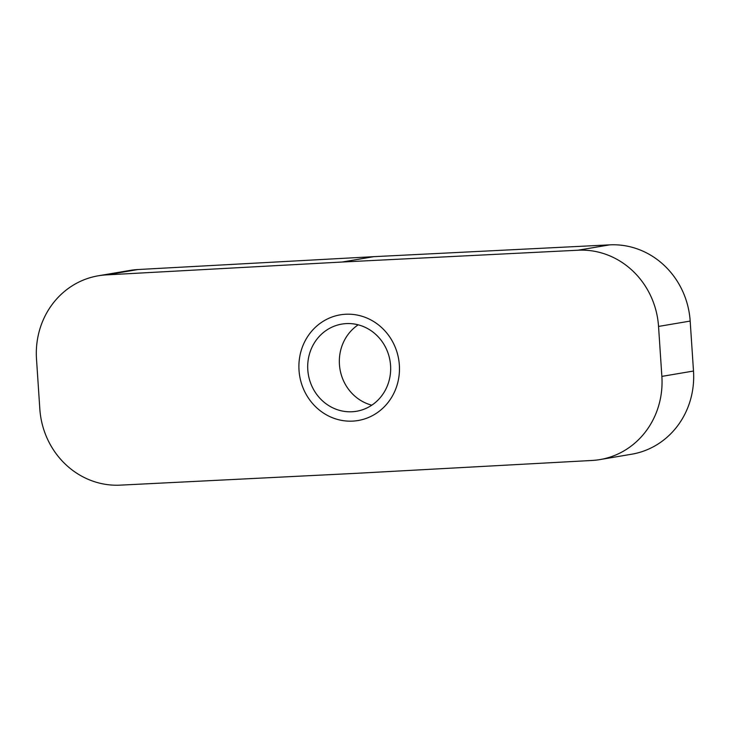 <?xml version="1.0" encoding="UTF-8"?>
<svg xmlns="http://www.w3.org/2000/svg" width="730" height="730" viewBox="0 0 730 730"><rect width="100%" height="100%" fill="white"/><g stroke="black" fill="none" stroke-linecap="round" stroke-linejoin="round"><path stroke-width="1.09" d="M661.864 376.388L693.5 371.032A80.382 75.29 80.4 0 1 631.669 454.215L600.033 459.571A80.382 75.29 -99.6 0 0 661.864 376.388L658.542 326.429A80.382 75.29 -99.6 0 0 578.051 250.217L342.16 262.024L106.425 274.891A80.382 75.29 -99.6 0 0 98.331 275.785A80.382 75.29 -99.6 0 0 36.5 358.968L39.822 408.928A80.382 75.29 -99.6 0 0 120.304 485.14L356.194 473.332L591.939 460.466A80.382 75.29 -99.6 0 0 600.033 459.571M693.5 371.032L690.178 321.072A80.382 75.29 80.4 0 0 609.687 244.86L373.806 256.668L137.988 269.534A80.382 75.29 80.4 0 0 129.967 270.428L98.331 275.785M358.193 324.813A44.211 41.409 -99.6 0 0 339.432 364.489A44.211 41.409 -99.6 0 0 371.807 405.187M307.795 369.845A44.211 41.409 -99.6 0 0 356.559 411.264A44.211 41.409 -99.6 0 0 390.568 365.511A44.211 41.409 -99.6 0 0 341.804 324.093A44.211 41.409 -99.6 0 0 307.795 369.845M106.425 274.891L137.988 269.534M609.696 244.86L577.968 250.226L609.614 244.86M399.346 365.055A53.582 50.197 80.4 0 1 358.129 420.516A53.582 50.197 80.4 0 1 299.017 370.302A53.582 50.197 80.4 0 1 340.235 314.849A53.582 50.197 80.4 0 1 399.346 365.055M342.16 262.024L373.806 256.668M658.542 326.429L690.178 321.072"/></g></svg>
